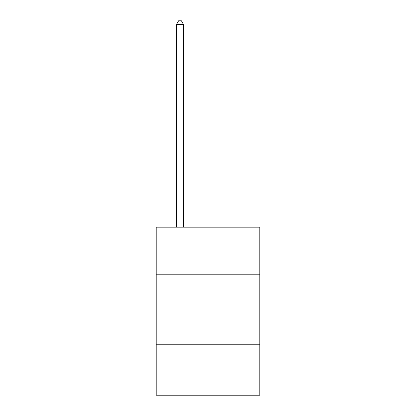 <?xml version="1.0" encoding="UTF-8"?>
<svg xmlns="http://www.w3.org/2000/svg" width="416" height="416" viewBox="0 0 416 416"><rect width="100%" height="100%" fill="white"/><g stroke="black" fill="none" stroke-linecap="round" stroke-linejoin="round"><path stroke-width="0.62" d="M259.808 274.789L259.808 227.183L156.192 227.183L156.192 274.789L259.808 274.789L259.808 395.2L156.192 395.2L156.192 274.789M259.808 344.796L156.192 344.796M183.498 227.183L183.498 24.44L176.498 24.44L176.498 227.183M176.498 24.44L178.599 20.8L181.397 20.8L183.498 24.44"/></g></svg>
